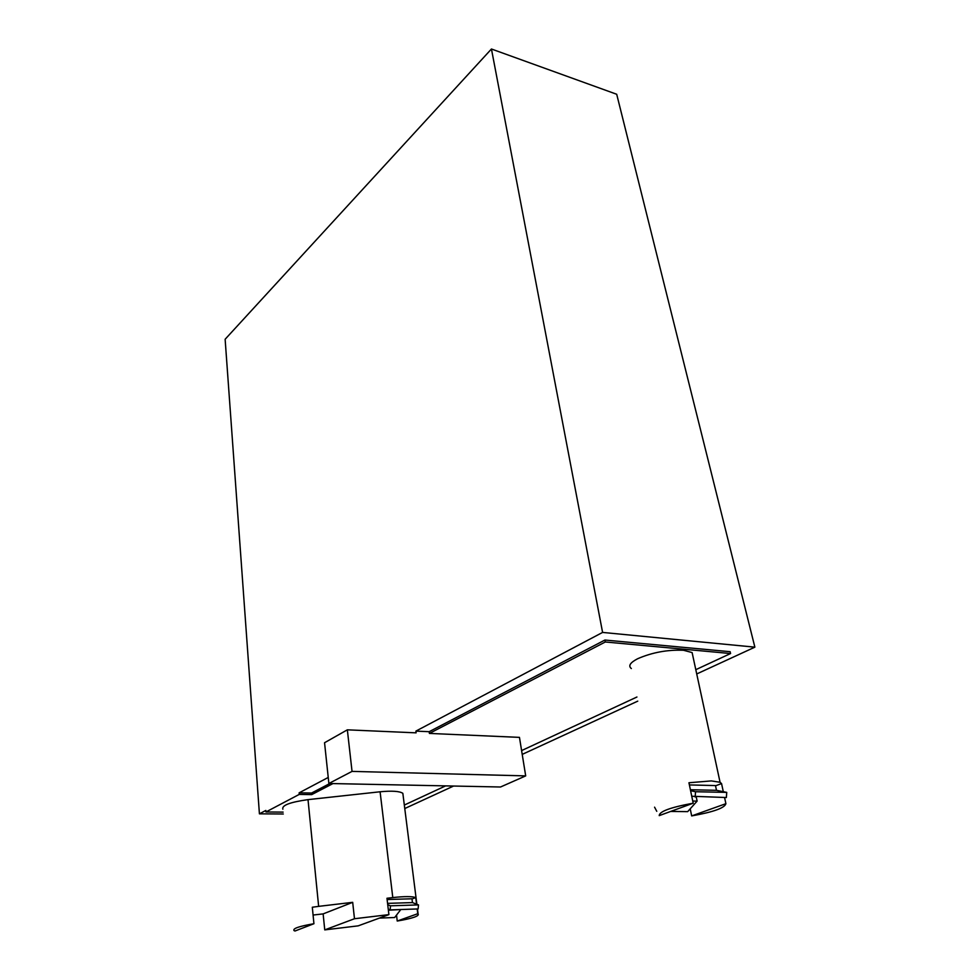 <?xml version="1.0" encoding="UTF-8"?>
<svg xmlns="http://www.w3.org/2000/svg" width="980" height="980" viewBox="0 0 980 980"><rect width="100%" height="100%" fill="white"/><g stroke="black" fill="none" stroke-linecap="round" stroke-linejoin="round"><path stroke-width="1.47" d="M404.324 805.058L445.606 785.887M521.605 750.582L636.939 697.013M695.8 669.683L730.566 653.538L605.297 641.986L429.412 733.42L519.461 737.377L525.697 775.891L352.041 771.395L328.876 783.498L500.523 787.001L525.697 775.891M696.719 673.958L754.87 647.155L602.59 632.418L415.9 731.105L429.166 731.705L604.917 640.038L730.149 651.7L730.566 653.538M332.93 783.584L311.714 794.609L299.255 794.413L265.935 811.967L265.813 810.448L259.418 813.829L283.293 814M404.765 808.537L453.569 786.046M522.218 754.392L637.76 701.141M259.418 813.829L225.131 339.264L491.446 49L616.702 94.264L754.87 647.155M491.446 49L602.59 632.418M631.341 668.544C628.033 665.91 630.14 662.639 637.649 658.732C652.202 652.423 667.478 649.605 683.489 650.267L692.113 652.558L693.105 657.151M403.099 795.38L402.841 793.322C399.62 791.166 392.037 790.652 380.093 791.779L308.014 799.631L318.647 906.365L312.314 907.235L313.931 923.723C299.084 926.272 292.469 928.562 294.061 930.608L295.017 931L313.931 923.723M282.853 809.198C281.628 805.352 290.007 802.167 308.014 799.631M265.935 811.967L283.122 812.114M689.393 784.931L715.473 785.568L716.49 790.309L690.398 789.733M692.113 652.558L720.067 782.273L721.55 783.571L715.523 785.813M720.067 782.273L711.333 780.913L688.94 782.751L693.191 803.196C670.651 807.312 659.332 811.465 659.221 815.63L693.191 803.196M313.073 915.038L323.13 913.899L352.69 902.335L354.478 918.738L388.901 914.622L386.965 898.268L392.796 897.582C404.532 896.296 412.176 896.296 415.74 897.582L416.574 904.173M670.651 811.452L687.678 811.636L697.111 801.113L692.738 801.052M318.647 906.365L352.69 902.335M716.49 790.309L726.731 792.379L726.364 797.536L691.745 796.25M690.594 790.701L695.543 791.73L695.163 796.973M354.478 918.738L324.748 929.885L323.13 913.899M388.901 914.622L358.239 925.843L324.748 929.885M352.041 771.395L347.349 729.831L416.12 732.844L415.9 731.105M429.166 731.705L429.412 733.42M726.731 792.379L695.543 791.73M347.349 729.831L324.552 742.73L328.876 783.498M725.898 803.686L691.672 815.911C713.305 812.053 724.71 807.986 725.898 803.686L724.563 797.5M697.111 801.113L696.253 796.985M396.52 915.1L397.231 921.041L417.774 913.703L417.186 908.975M412.004 898.979L415.74 897.582M656.759 811.305L654.567 807.177M691.672 815.911L690.202 808.819M721.55 783.571L723.301 791.681M299.255 794.413L299.121 792.845L311.567 793.041L329.831 783.51M328.239 777.446L299.121 792.845M604.917 640.038L605.297 641.986M311.567 793.041L311.714 794.609M397.231 921.041C412.702 918.395 419.648 915.994 418.068 913.85L417.774 913.703M387.578 903.364L412.458 902.592L411.98 898.783L387.125 899.53M412.458 902.592L418.485 904.908L418.129 908.938L390.126 909.893L388.264 909.146M390.126 909.893L390.505 905.814L387.737 904.712M388.386 910.236L400.563 909.538M400.587 909.82L394.658 917.513L379.432 918.089M418.485 904.908L390.505 905.814M380.093 791.779L392.796 897.582M418.068 913.85L417.455 908.962M416.868 904.283L402.841 793.322"/></g></svg>
